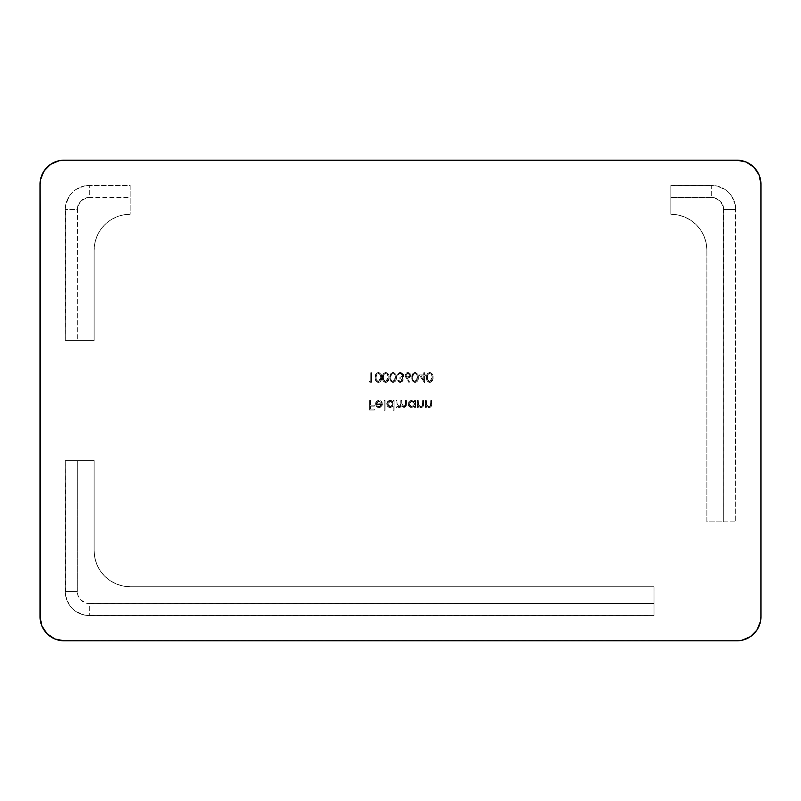 <?xml version="1.0" encoding="UTF-8"?>
<svg xmlns="http://www.w3.org/2000/svg" width="801" height="801" viewBox="0 0 801 801"><rect width="100%" height="100%" fill="white"/><g stroke="black" fill="none" stroke-linecap="round" stroke-linejoin="round"><path stroke-width="0.6" stroke-dasharray="4 3" d="M64.08 160.2L54.889 162.032L47.089 167.239L41.882 175.039L40.05 184.23L40.05 616.77L40.05 184.23A24.03 24.03 0 0 1 64.08 160.2L736.92 160.2L64.08 160.2M40.511 621.456L44.095 630.117L47.089 633.761M50.733 636.755L54.889 638.968M59.394 640.339L736.92 640.8L741.606 640.339L750.267 636.755L756.905 630.117L760.489 621.456L760.95 616.77L760.95 184.23L760.95 616.77A24.03 24.03 0 0 1 736.92 640.8L64.08 640.8A24.03 24.03 0 0 1 40.05 616.77M760.489 179.544L756.905 170.883L753.911 167.239M750.267 164.245L746.111 162.032M741.606 160.661L736.92 160.2A24.03 24.03 0 0 1 760.95 184.23M419.203 374.918L423.729 374.918L423.729 372.715L424.59 372.715L424.59 374.918L425.691 374.918L425.691 375.889L424.59 375.889L424.59 382.498L419.203 374.918L424.41 382.498L419.203 374.918L423.729 374.918L423.729 372.715L424.59 372.715L424.59 374.918L425.691 374.918L425.691 375.889L424.59 375.889L424.59 382.498L424.59 375.889L425.691 375.889L425.691 374.918L424.59 374.918L424.59 372.715L423.729 372.715L423.729 374.918L419.203 374.918L424.59 382.498L424.59 375.889L425.691 375.889L425.691 374.918L424.59 374.918L424.59 372.715L423.729 372.715L423.729 374.918L419.203 374.918M406.087 378.142L405.026 375.369L405.857 373.306L407.909 372.465L410.032 373.296L410.693 376.48L409.151 378.012L407.078 378.122L409.591 381.977L408.941 382.498L405.026 375.369L407.909 372.465L410.893 375.389L408.059 378.212L407.078 378.122L409.591 381.977L408.941 382.498L409.591 381.977L407.078 378.122L408.059 378.212L410.893 375.389L407.909 372.465L405.026 375.369L406.087 378.142L405.046 375.048L406.798 372.685L410.032 373.296L410.693 376.48L409.151 378.012L407.078 378.122L409.591 381.977L408.941 382.498L406.087 378.142M393.051 372.465L395.724 374.207L396.345 377.481L395.724 380.755L393.051 382.498L390.417 380.745L389.867 377.481L390.658 373.797L393.051 372.465C390.648 373.106 389.586 374.778 389.867 377.481C389.586 374.778 390.648 373.106 393.051 372.465C395.484 373.086 396.585 374.758 396.345 377.481C396.585 380.195 395.484 381.867 393.051 382.498C390.648 381.857 389.576 380.185 389.867 377.481C389.576 380.185 390.648 381.857 393.051 382.498C395.484 381.867 396.585 380.195 396.345 377.481C396.585 374.758 395.484 373.086 393.051 372.465L395.724 374.207L396.345 377.481L395.724 380.755L393.051 382.498L390.417 380.745L389.867 377.481L390.658 373.797L393.051 372.465M378.382 372.465L381.056 374.207L381.666 377.481L381.056 380.755L378.382 382.498L375.749 380.745L375.188 377.481L375.989 373.797L378.382 372.465C375.979 373.106 374.918 374.778 375.188 377.481C374.918 374.778 375.979 373.106 378.382 372.465C380.815 373.086 381.907 374.758 381.666 377.481C381.907 380.195 380.815 381.867 378.382 382.498C375.969 381.857 374.908 380.185 375.188 377.481C374.908 380.185 375.969 381.857 378.382 382.498C380.815 381.867 381.907 380.195 381.666 377.481C381.907 374.758 380.815 373.086 378.382 372.465L381.056 374.207L381.666 377.481L381.056 380.755L378.382 382.498L375.749 380.745L375.188 377.481L375.989 373.797L378.382 372.465M425.501 400.5L426.362 400.5L426.623 405.266L428.865 406.738L430.568 405.656L430.758 400.5L431.619 400.5L431.138 406.487L428.625 407.569L426.362 406.217L426.362 407.469L425.501 407.469L425.501 400.5L425.501 407.469L425.501 400.5L426.362 400.5L426.492 404.885L428.865 406.738L430.658 405.366L430.758 400.5L431.619 400.5L431.619 404.054C431.799 406.107 430.928 407.278 429.016 407.589L426.362 406.217L426.362 407.469L425.501 407.469L426.362 407.469L426.362 406.217L429.016 407.589C430.928 407.278 431.799 406.107 431.619 404.054L431.619 400.5L430.758 400.5L430.658 405.366L428.865 406.738L426.492 404.885L426.362 400.5L425.501 400.5L426.362 400.5L426.623 405.266L428.865 406.738L430.568 405.656L430.758 400.5L431.619 400.5L431.138 406.487L428.625 407.569L426.362 406.217L426.362 407.469L425.501 407.469L425.501 400.5M414.618 407.469L414.618 406.177L411.444 407.579L408.42 405.396L408.41 402.613L411.424 400.39L414.618 401.701L414.618 400.5L415.479 400.5L415.479 407.469L414.618 407.469L415.479 407.469L414.618 407.469L414.618 406.177L411.804 407.589C409.591 407.399 408.37 406.207 408.14 404.004C408.35 401.792 409.561 400.58 411.774 400.38L414.618 401.701L414.618 400.5L415.479 400.5L415.479 407.469L415.479 400.5L414.618 400.5L414.618 401.701L411.774 400.38C409.561 400.58 408.35 401.792 408.14 404.004C408.37 406.207 409.591 407.399 411.804 407.589L414.618 406.177L414.618 407.469L414.618 406.177L412.615 407.509L410.412 407.329L408.42 405.396L408.14 404.004L409.201 401.441L411.424 400.39L414.618 401.701L414.618 400.5L415.479 400.5L415.479 407.469L414.618 407.469M393.221 410.282L393.221 406.117L391.228 407.499L389.016 407.329L387.023 405.396L386.763 403.644L388.986 400.64L391.188 400.46L393.221 401.701L393.221 400.5L394.082 400.5L394.082 410.282L393.221 410.282L394.082 410.282L393.221 410.282L393.221 406.117L390.407 407.589C388.195 407.399 386.973 406.207 386.743 404.004C386.953 401.792 388.165 400.58 390.377 400.38L393.221 401.701L393.221 400.5L394.082 400.5L394.082 410.282L394.082 400.5L393.221 400.5L393.221 401.701L390.377 400.38C388.165 400.58 386.953 401.792 386.743 404.004C386.973 406.207 388.195 407.399 390.407 407.589L393.221 406.117L393.221 410.282L393.221 406.117L391.228 407.499L389.016 407.329L387.023 405.396L387.013 402.613L388.986 400.64L391.188 400.46L393.221 401.701L393.221 400.5L394.082 400.5L394.082 410.282L393.221 410.282M378.893 401.231L377.081 401.972L376.35 403.804L382.588 403.804L381.276 406.808L379.424 407.569L377.501 407.268L375.949 405.767L375.499 403.964L376.49 401.411L377.631 400.61L380.896 400.86L382.217 402.302L381.456 402.703L378.893 401.231L381.456 402.703L378.893 401.231L376.35 403.804L382.588 403.804L381.827 406.217L379.023 407.589L376.3 406.297L375.499 403.964C375.659 401.762 376.83 400.56 379.003 400.38L382.217 402.302L381.456 402.703L382.217 402.302L379.003 400.38C376.83 400.56 375.659 401.762 375.499 403.964L376.3 406.297L379.023 407.589L381.827 406.217L382.588 403.804L376.35 403.804L378.893 401.231L381.456 402.703L382.217 402.302L380.896 400.86L377.631 400.61L376.49 401.411L375.499 403.964L375.949 405.767L377.501 407.268L379.424 407.569L381.276 406.808L382.588 403.804L376.35 403.804L377.081 401.972L378.893 401.231M94.117 340.425L65.281 340.425L65.742 204.776L69.327 196.115L72.32 192.47L75.965 189.477L84.626 185.892L130.162 185.431L130.162 214.267L123.134 214.958L116.365 217.011L110.138 220.345L104.671 224.821L100.195 230.287L96.861 236.515L94.808 243.284L94.117 250.312L94.117 340.425L94.117 250.312L94.117 340.425L65.281 340.425L65.281 209.461L65.281 340.425L94.117 340.425L77.296 340.425L77.527 207.119L80.811 200.961L86.969 197.677L130.162 197.446L130.162 214.267L130.162 185.431L89.311 185.431L130.162 185.431L130.162 214.267L123.134 214.958L116.365 217.011L110.138 220.345L104.671 224.821L100.195 230.287L96.861 236.515L94.808 243.284L94.117 250.312L94.117 340.425M670.837 185.431L716.374 185.892L725.035 189.477L728.68 192.47L731.673 196.115L735.258 204.776L735.718 521.851L706.882 521.851L706.882 250.312L706.192 243.284L704.139 236.515L700.805 230.287L696.329 224.821L690.862 220.345L684.635 217.011L677.866 214.958L670.837 214.267L670.837 185.431L711.688 185.431L670.837 185.431L670.837 214.267L670.837 185.431L670.837 214.267L677.866 214.958L684.635 217.011L690.862 220.345L696.329 224.821L700.805 230.287L704.139 236.515L706.192 243.284L706.882 250.312L706.882 521.851L735.718 521.851L735.718 209.461L735.718 521.851L706.882 521.851L706.882 250.312L706.882 521.851L723.703 521.851L723.473 207.119L720.189 200.961L714.031 197.677L670.837 197.446L711.688 197.446L711.688 185.431A24.03 24.03 0 0 1 735.718 209.461A24.03 24.03 0 0 0 711.688 185.431L670.837 185.431M654.017 586.732L654.017 615.568L84.626 615.108L75.965 611.523L72.32 608.53L69.327 604.885L65.742 596.224L65.281 460.575L94.117 460.575L94.117 550.688L94.808 557.716L96.861 564.485L100.195 570.712L104.671 576.179L110.138 580.655L116.365 583.989L123.134 586.042L130.162 586.732L654.017 586.732L130.162 586.732L654.017 586.732L654.017 615.568L654.017 586.732L654.017 603.553L86.969 603.323L80.811 600.039L78.208 596.134L77.296 591.538L77.296 460.575L94.117 460.575L65.281 460.575L65.281 591.538L65.281 460.575L94.117 460.575L94.117 550.688L94.117 460.575L94.117 550.688L94.808 557.716L96.861 564.485L100.195 570.712L104.671 576.179L110.138 580.655L116.365 583.989L123.134 586.042L130.162 586.732L654.017 586.732M369.631 400.5L370.483 400.5L370.483 405.146L374.277 405.146L374.277 406.127L370.483 406.127L370.483 409.061L374.277 409.061L374.277 410.032L369.631 410.032L369.631 400.5L369.631 410.032L369.631 400.5L370.483 400.5L370.483 405.146L374.277 405.146L374.277 406.127L370.483 406.127L370.483 409.061L374.277 409.061L374.277 410.032L369.631 410.032L374.277 410.032L374.277 409.061L370.483 409.061L370.483 406.127L374.277 406.127L374.277 405.146L370.483 405.146L370.483 400.5L369.631 400.5L369.631 410.032L374.277 410.032L374.277 409.061L370.483 409.061L370.483 406.127L374.277 406.127L374.277 405.146L370.483 405.146L370.483 400.5L369.631 400.5M384.18 400.5L385.031 400.5L385.031 410.282L384.18 410.282L384.18 400.5L384.18 410.282L384.18 400.5L385.031 400.5L385.031 410.282L384.18 410.282L385.031 410.282L385.031 400.5L384.18 400.5L384.18 410.282L385.031 410.282L385.031 400.5L384.18 400.5M396.034 400.5L396.895 400.5L397.286 405.636L399.148 406.738L400.61 405.837L400.81 400.5L401.661 400.5L402.002 405.536L403.924 406.738L405.346 405.957L405.576 400.5L406.427 400.5L406.007 406.528L403.674 407.559L401.511 405.907L399.298 407.589L396.895 406.257L396.895 407.469L396.034 407.469L396.034 400.5L396.034 407.469L396.034 400.5L396.895 400.5L396.895 403.434L399.148 406.738L400.81 404.044L400.81 400.5L401.661 400.5L401.661 403.213L403.924 406.738L405.576 404.275L405.576 400.5L406.427 400.5L406.427 404.275L404.074 407.589L401.511 405.907L399.298 407.589L396.895 406.257L396.895 407.469L396.034 407.469L396.895 407.469L396.895 406.257L399.298 407.589L401.511 405.907L404.074 407.589L406.427 404.275L406.427 400.5L405.576 400.5L405.576 404.275L403.924 406.738L401.661 403.213L401.661 400.5L400.81 400.5L400.81 404.044L399.148 406.738L396.895 403.434L396.895 400.5L396.034 400.5L396.895 400.5L397.286 405.636L399.148 406.738L400.61 405.837L400.81 400.5L401.661 400.5L402.002 405.536L403.924 406.738L405.346 405.957L405.576 400.5L406.427 400.5L406.237 405.997L404.074 407.589L401.511 405.907L400.039 407.479L398.197 407.389L396.895 406.257L396.895 407.469L396.034 407.469L396.034 400.5M417.431 400.5L418.292 400.5L418.553 405.266L420.795 406.738L422.497 405.656L422.688 400.5L423.549 400.5L423.068 406.487L420.555 407.569L418.292 406.217L418.292 407.469L417.431 407.469L417.431 400.5L417.431 407.469L417.431 400.5L418.292 400.5L418.422 404.885L420.795 406.738L422.588 405.366L422.688 400.5L423.549 400.5L423.549 404.054C423.729 406.107 422.858 407.278 420.946 407.589L418.292 406.217L418.292 407.469L417.431 407.469L418.292 407.469L418.292 406.217L420.946 407.589C422.858 407.278 423.729 406.107 423.549 404.054L423.549 400.5L422.688 400.5L422.588 405.366L420.795 406.738L418.422 404.885L418.292 400.5L417.431 400.5L418.292 400.5L418.553 405.266L420.795 406.738L422.497 405.656L422.688 400.5L423.549 400.5L423.068 406.487L420.555 407.569L418.292 406.217L418.292 407.469L417.431 407.469L417.431 400.5M369.321 381.276L370.793 381.276L370.793 372.715L371.644 372.715L371.644 382.247L369.882 382.247L369.321 381.276L369.882 382.247L369.321 381.276L370.793 381.276L370.793 372.715L371.644 372.715L371.644 382.247L369.882 382.247L371.644 382.247L371.644 372.715L370.793 372.715L370.793 381.276L369.321 381.276L369.882 382.247L371.644 382.247L371.644 372.715L370.793 372.715L370.793 381.276L369.321 381.276M385.712 372.465L388.395 374.207L389.006 377.481L388.385 380.755L385.712 382.498L383.078 380.745L382.528 377.481L383.319 373.797L385.712 372.465C383.319 373.106 382.247 374.778 382.528 377.481C382.247 374.778 383.319 373.106 385.712 372.465C388.145 373.086 389.246 374.758 389.006 377.481C389.246 380.195 388.145 381.867 385.712 382.498C383.309 381.857 382.247 380.185 382.528 377.481C382.247 380.185 383.309 381.857 385.712 382.498C388.145 381.867 389.246 380.195 389.006 377.481C389.246 374.758 388.145 373.086 385.712 372.465L388.395 374.207L389.006 377.481L388.385 380.755L385.712 382.498L383.078 380.745L382.528 377.481L383.319 373.797L385.712 372.465M400.42 381.516L401.691 381.146L402.312 379.824L399.889 378.462L399.889 377.481L402.543 376.4L402.553 374.508L399.909 373.486L397.196 375.279L398.487 373.026L400.38 372.465L402.683 373.306L403.674 375.549L402.072 378.052L403.123 379.434L402.883 381.146L399.899 382.457L398.538 381.807L397.566 380.044L400.42 381.516L398.417 380.044L400.42 381.516L402.332 380.024L399.889 378.462L399.889 377.481L402.823 375.459L400.4 373.446L397.196 375.279L400.38 372.465L403.674 375.549L402.072 378.052L403.193 380.014L400.4 382.498L397.566 380.044L398.417 380.044L397.566 380.044L400.4 382.498L403.193 380.014L402.072 378.052L403.674 375.549L400.38 372.465L397.196 375.279L400.4 373.446L402.823 375.459L399.889 377.481L399.889 378.462L402.332 380.024L400.42 381.516L397.566 380.044L398.538 381.807L400.4 382.498L403.013 380.875L403.123 379.434L402.072 378.052L403.384 376.8L403.614 374.918L402.683 373.306L401.011 372.515L399.078 372.705L397.476 374.317L397.196 375.279L398.057 375.279L399.158 373.727L400.9 373.476L402.673 374.728L402.543 376.4L399.889 377.481L399.889 378.462L402.312 379.824L401.691 381.146L400.42 381.516M415.058 372.465L417.732 374.207L418.352 377.481L417.732 380.755L415.058 382.498L412.425 380.745L411.874 377.481L412.665 373.797L415.058 372.465C412.655 373.106 411.594 374.778 411.874 377.481C411.594 374.778 412.655 373.106 415.058 372.465C417.491 373.086 418.593 374.758 418.352 377.481C418.593 380.195 417.491 381.867 415.058 382.498C412.655 381.857 411.594 380.185 411.874 377.481C411.594 380.185 412.655 381.857 415.058 382.498C417.491 381.867 418.593 380.195 418.352 377.481C418.593 374.758 417.491 373.086 415.058 372.465L417.732 374.207L418.352 377.481L417.732 380.755L415.058 382.498L412.425 380.745L411.874 377.481L412.665 373.797L415.058 372.465M429.736 372.465L432.41 374.207L433.021 377.481L432.4 380.755L429.736 382.498L427.093 380.745L426.543 377.481L427.344 373.797L429.736 372.465C427.334 373.106 426.272 374.778 426.543 377.481C426.272 374.778 427.334 373.106 429.736 372.465C432.17 373.086 433.261 374.758 433.021 377.481C433.261 380.195 432.16 381.867 429.736 382.498C427.323 381.857 426.262 380.185 426.543 377.481C426.262 380.185 427.323 381.857 429.736 382.498C432.16 381.867 433.261 380.195 433.021 377.481C433.261 374.758 432.17 373.086 429.736 372.465L432.41 374.207L433.021 377.481L432.4 380.755L429.736 382.498L427.093 380.745L426.543 377.481L427.344 373.797L429.736 372.465M89.311 615.568L654.017 615.568L89.311 615.568A24.03 24.03 0 0 1 65.281 591.538A24.03 24.03 0 0 0 89.311 615.568A24.03 24.03 0 0 1 65.281 591.538L65.281 460.575L77.296 460.575L77.296 591.538L65.281 591.538L77.296 591.538A12.015 12.015 0 0 0 89.311 603.553L89.311 615.568L89.311 603.553L654.017 603.553L654.017 615.568L89.311 615.568M65.281 209.461A24.03 24.03 0 0 1 89.311 185.431A24.03 24.03 0 0 0 65.281 209.461A24.03 24.03 0 0 1 89.311 185.431L130.162 185.431L130.162 197.446L89.311 197.446L89.311 185.431L89.311 197.446A12.015 12.015 0 0 0 77.296 209.461L65.281 209.461L77.296 209.461L77.296 340.425L65.281 340.425L65.281 209.461M706.882 250.312A36.045 36.045 0 0 0 670.837 214.267A36.045 36.045 0 0 1 706.882 250.312M130.162 214.267A36.045 36.045 0 0 0 94.117 250.312A36.045 36.045 0 0 1 130.162 214.267M94.117 550.688A36.045 36.045 0 0 0 130.162 586.732A36.045 36.045 0 0 1 94.117 550.688M723.703 209.461A12.015 12.015 0 0 0 711.688 197.446L711.688 185.431A24.03 24.03 0 0 1 735.718 209.461L723.703 209.461L723.703 521.851L735.718 521.851L735.718 209.461L723.703 209.461M381.737 404.655L380.785 406.177L379.063 406.738L377.271 406.087L376.44 404.655L381.737 404.655L376.44 404.655L381.737 404.655L379.063 406.738L377.271 406.087L376.44 404.655L377.271 406.087L379.063 406.738L381.737 404.655L376.44 404.655L377.271 406.087L379.063 406.738L380.785 406.177L381.737 404.655M393.221 403.974L392.41 402.002L390.407 401.231L388.435 402.032L387.604 403.994L388.435 405.947L390.417 406.738L392.41 405.947L393.221 403.974L390.417 406.738L393.221 403.974L390.407 401.231L393.221 403.974L393.021 402.903L390.407 401.231L387.604 403.994L390.407 401.231L388.435 402.032L387.604 403.994L390.417 406.738L387.674 404.615L389.346 406.538L392.41 405.947L393.221 403.974M414.618 403.974L413.807 402.002L411.804 401.231L409.832 402.032L409.001 403.994L409.832 405.947L411.814 406.738L413.807 405.947L414.618 403.974L411.814 406.738L414.618 403.974L411.804 401.231L414.618 403.974L414.417 402.903L411.804 401.231L409.001 403.994L411.804 401.231L409.832 402.032L409.001 403.994L411.814 406.738L409.071 404.615L410.743 406.538L413.807 405.947L414.618 403.974M378.412 381.516L380.275 380.285L380.815 377.481L380.305 374.718L378.412 373.446L376.73 374.337L376.049 377.481L376.41 380.054L378.412 381.516C376.57 380.936 375.779 379.594 376.049 377.481C375.779 379.594 376.57 380.936 378.412 381.516L380.815 377.481L378.412 381.516L380.275 380.285L380.815 377.481L380.455 375.088L380.815 377.481L380.455 375.088L378.412 373.446L380.305 374.718L378.412 373.446C376.57 374.027 375.779 375.369 376.049 377.481C375.779 375.369 376.57 374.027 378.412 373.446L376.73 374.337L376.049 377.481L376.41 380.054L378.412 381.516M385.742 381.516L387.614 380.285L388.155 377.481L387.434 374.367L385.742 373.446L384.069 374.337L383.379 377.481L383.749 380.054L385.742 381.516C383.909 380.936 383.118 379.594 383.379 377.481C383.118 379.594 383.909 380.936 385.742 381.516L388.155 377.481L385.742 381.516L387.614 380.285L388.155 377.481L387.794 375.088L388.155 377.481L387.794 375.088L385.742 373.446L387.434 374.367L385.742 373.446C383.909 374.027 383.118 375.369 383.379 377.481C383.118 375.369 383.909 374.027 385.742 373.446L384.069 374.337L383.379 377.481L383.749 380.054L385.742 381.516M393.081 381.516L394.953 380.285L395.484 377.481L394.773 374.367L393.081 373.446L391.409 374.337L390.718 377.481L391.088 380.054L393.081 381.516C391.238 380.936 390.457 379.594 390.718 377.481C390.457 379.594 391.238 380.936 393.081 381.516L395.484 377.481L393.081 381.516L394.953 380.285L395.484 377.481L395.123 375.088L395.484 377.481L395.123 375.088L393.081 373.446L394.773 374.367L393.081 373.446C391.238 374.027 390.457 375.369 390.718 377.481C390.457 375.369 391.238 374.027 393.081 373.446L391.409 374.337L390.718 377.481L391.088 380.054L393.081 381.516M410.042 375.339L409.391 373.967L407.959 373.446L406.528 373.967L405.877 375.339L406.467 376.72L407.879 377.241L409.862 376.11L409.872 374.578L407.959 373.446L410.032 375.339L407.879 377.241L410.032 375.339L407.959 373.446L405.877 375.339L407.959 373.446L406.528 373.967L405.877 375.339L407.879 377.241L405.917 375.719L407.128 377.111L409.361 376.72L410.042 375.339M415.088 381.516L416.961 380.285L417.491 377.481L416.78 374.367L415.088 373.446L413.416 374.337L412.725 377.481L413.096 380.054L415.088 381.516C413.246 380.936 412.465 379.594 412.725 377.481C412.465 379.594 413.246 380.936 415.088 381.516L417.491 377.481L415.088 381.516L416.961 380.285L417.491 377.481L417.131 375.088L417.491 377.481L417.131 375.088L415.088 373.446L416.78 374.367L415.088 373.446C413.246 374.027 412.465 375.369 412.725 377.481C412.465 375.369 413.246 374.027 415.088 373.446L413.416 374.337L412.725 377.481L413.096 380.054L415.088 381.516M423.729 375.889L423.729 380.034L420.885 375.889L423.729 375.889L420.885 375.889L423.729 375.889L423.729 380.034L420.885 375.889L423.729 380.034L423.729 375.889L420.885 375.889L423.729 380.034L423.729 375.889M429.757 381.516L431.629 380.285L432.17 377.481L431.449 374.367L429.757 373.446L428.084 374.337L427.404 377.481L427.764 380.054L429.757 381.516C427.924 380.936 427.133 379.594 427.404 377.481C427.133 379.594 427.924 380.936 429.757 381.516L432.17 377.481L429.757 381.516L431.629 380.285L432.17 377.481L431.809 375.088L432.17 377.481L431.809 375.088L429.757 373.446L431.449 374.367L429.757 373.446C427.924 374.027 427.133 375.369 427.404 377.481C427.133 375.369 427.924 374.027 429.757 373.446L428.084 374.337L427.404 377.481L427.764 380.054L429.757 381.516"/><path stroke-width="1.2" d="M40.05 616.77A24.03 24.03 0 0 0 64.08 640.8L736.92 640.8A24.03 24.03 0 0 0 760.95 616.77L760.95 184.23A24.03 24.03 0 0 0 736.92 160.2L64.08 160.2A24.03 24.03 0 0 0 40.05 184.23L40.05 616.77L41.882 625.961L47.089 633.761L54.889 638.968L64.08 640.8L736.92 640.8L741.606 640.339L750.267 636.755L756.905 630.117L760.489 621.456L760.95 616.77L760.95 184.23L759.118 175.039L753.911 167.239L746.111 162.032L736.92 160.2L64.08 160.2L59.394 160.661L50.733 164.245L44.095 170.883L40.511 179.544L40.05 184.23L40.511 621.456M760.95 184.23L760.489 179.544M753.911 167.239L750.267 164.245M746.111 162.032L741.606 160.661M47.089 633.761L50.733 636.755M54.889 638.968L59.394 640.339"/></g></svg>
